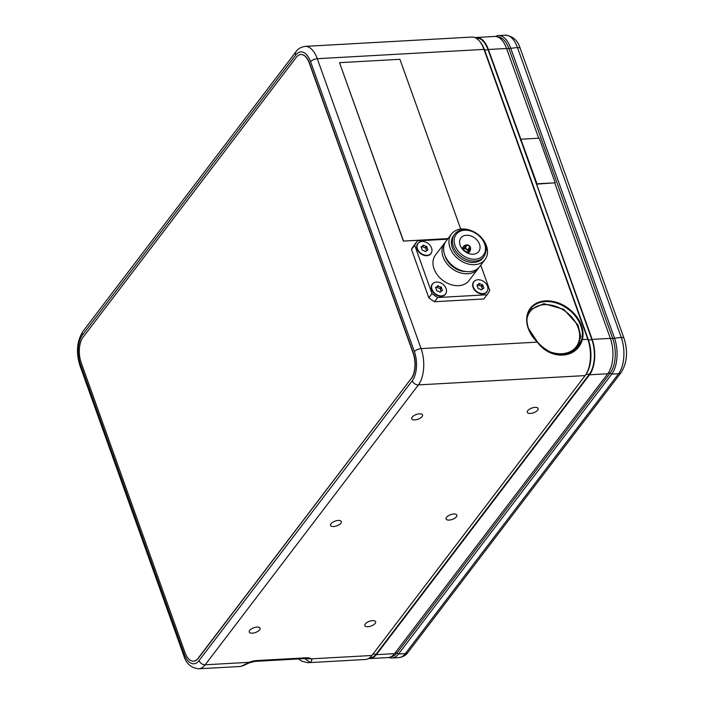 <?xml version="1.0" encoding="UTF-8"?>
<svg xmlns="http://www.w3.org/2000/svg" width="704" height="704" viewBox="0 0 704 704"><rect width="100%" height="100%" fill="white"/><g stroke="black" fill="none" stroke-linecap="round" stroke-linejoin="round"><path stroke-width="1.06" d="M537.636 410.142A5.72 2.508 -19.7 0 1 531.934 413.239A5.72 2.508 -19.7 0 1 527.314 412.342A5.72 2.508 -19.7 0 1 527.762 410.687A5.72 2.508 -19.7 0 1 533.465 407.59A5.72 2.508 -19.7 0 1 538.085 408.487A5.72 2.508 -19.7 0 1 537.636 410.142M259.618 629.86A5.72 2.508 -19.7 0 1 253.915 632.958A5.72 2.508 -19.7 0 1 249.295 632.06A5.72 2.508 -19.7 0 1 249.744 630.406A5.72 2.508 -19.7 0 1 255.446 627.308A5.72 2.508 -19.7 0 1 260.066 628.206A5.72 2.508 -19.7 0 1 259.618 629.86M456.403 516.771A5.72 2.508 -19.7 0 1 450.692 519.869A5.72 2.508 -19.7 0 1 446.072 518.98A5.72 2.508 -19.7 0 1 446.521 517.326A5.72 2.508 -19.7 0 1 452.232 514.219A5.72 2.508 -19.7 0 1 456.852 515.117A5.72 2.508 -19.7 0 1 456.403 516.771M340.859 523.222A5.72 2.508 -19.7 0 1 335.148 526.319A5.72 2.508 -19.7 0 1 330.528 525.43A5.72 2.508 -19.7 0 1 330.977 523.776A5.72 2.508 -19.7 0 1 336.688 520.67A5.72 2.508 -19.7 0 1 341.308 521.567A5.72 2.508 -19.7 0 1 340.859 523.222M375.17 623.401A5.72 2.508 -19.7 0 1 369.459 626.507A5.72 2.508 -19.7 0 1 364.839 625.61A5.72 2.508 -19.7 0 1 365.288 623.955A5.72 2.508 -19.7 0 1 370.999 620.858A5.72 2.508 -19.7 0 1 375.619 621.755A5.72 2.508 -19.7 0 1 375.17 623.401M422.092 416.592A5.72 2.508 -19.7 0 1 416.381 419.69A5.72 2.508 -19.7 0 1 411.761 418.792A5.72 2.508 -19.7 0 1 412.21 417.138A5.72 2.508 -19.7 0 1 417.921 414.04A5.72 2.508 -19.7 0 1 422.541 414.938A5.72 2.508 -19.7 0 1 422.092 416.592M371.923 655.477L311.3 658.856C312.25 660.308 311.749 661.452 309.795 662.306A26.356 13.262 86.8 0 1 307.859 662.702L365.411 659.49A26.356 13.262 -93.2 0 0 371.923 655.477L585.138 375.593A26.356 13.262 -93.2 0 0 586.054 374.264A26.356 13.262 -93.2 0 0 587.814 339.302L484.009 49.394A26.356 13.262 -93.2 0 0 479.864 41.554A26.356 13.262 -93.2 0 0 471.882 37.066L305.158 46.376A26.356 13.262 86.8 0 1 317.284 58.696L484.009 49.394L484.616 50.028A25.045 12.593 -93.2 0 0 480.674 42.583L479.864 41.554M241.56 666.116L249.225 662.323L205.198 664.787A26.356 13.262 86.8 0 1 198.686 668.8L239.624 666.512A26.356 13.262 -93.2 0 0 241.56 666.116L239.624 666.512M309.795 662.306L304.858 658.61M242.634 665.896L249.674 662.71L249.225 662.323A10.542 4.629 -19.7 0 1 256.309 660.59L306.346 657.8A10.542 4.629 -19.7 0 1 311.3 658.856L306.636 658.689M306.398 658.504L254.998 661.39A5.271 2.649 86.8 0 0 256.309 660.59M586.054 374.264L586.749 373.155A25.045 12.593 -93.2 0 0 588.421 339.935L587.814 339.302L582.349 339.61C576.858 359.11 550.563 360.571 537.319 342.118A30.835 22.968 -142.7 0 1 528.246 328.442A30.835 22.968 -142.7 0 1 545.512 300.863A30.835 22.968 -142.7 0 1 581.469 325.468A30.835 22.968 -142.7 0 1 582.349 339.61L581.671 339.671L578.389 346.086L567.424 354.13L559.249 355.054L556.635 354.728M368.606 658.504A25.696 12.927 -93.2 0 0 369.987 658.574A25.696 12.927 -93.2 0 0 376.341 654.658L589.556 374.783A25.696 12.927 -93.2 0 0 592.17 339.39L520.995 140.615L591.897 339.742L588.421 339.935L484.616 50.028L488.101 49.834A25.045 12.593 -93.2 0 0 476.573 38.122L476.089 38.148M529.778 309.945L543.858 303.688L563.737 309.302L578.107 325.222L580.765 336.486L577.702 346.94M495.493 36.45A26.356 13.262 86.8 0 1 498.494 35.578A26.356 13.262 86.8 0 1 510.62 47.907L614.425 337.814A26.356 13.262 86.8 0 1 611.75 374.114L398.534 653.99A26.356 13.262 86.8 0 1 392.022 658.002A26.356 13.262 86.8 0 1 388.942 657.474M497.684 36.951A25.045 12.593 86.8 0 1 508.957 48.664L612.753 338.58A25.045 12.593 86.8 0 1 610.218 373.058L397.003 652.942A25.045 12.593 86.8 0 1 391.063 656.735M430.857 253.519A8.175 6.081 -142.7 0 1 430.725 253.704A8.175 6.081 -142.7 0 1 423.562 255.209A8.175 6.081 -142.7 0 1 417.173 249.146A8.175 6.081 -142.7 0 1 417.727 243.795A8.175 6.081 -142.7 0 1 417.868 243.619M431.552 247.993A8.175 6.081 -142.7 0 1 431.006 253.343A8.175 6.081 -142.7 0 1 423.834 254.839A8.175 6.081 -142.7 0 1 417.454 248.785A8.175 6.081 -142.7 0 1 418 243.434A8.175 6.081 -142.7 0 1 425.172 241.93A8.175 6.081 -142.7 0 1 431.552 247.993M427.073 247.069A2.684 1.998 37.3 0 0 427.17 248.239A2.684 1.998 37.3 0 0 427.9 249.366A3.714 2.772 -142.7 0 1 427.715 250.21A2.684 1.998 37.3 0 0 426.378 250.853A2.684 1.998 37.3 0 0 426.096 251.469A3.714 2.772 -142.7 0 1 425.137 251.522A2.684 1.998 37.3 0 0 422.699 250.483A3.714 2.772 -142.7 0 1 421.925 249.7A2.684 1.998 37.3 0 0 421.106 247.403A3.714 2.772 -142.7 0 1 421.291 246.567A2.684 1.998 37.3 0 0 422.629 245.925A2.684 1.998 37.3 0 0 422.91 245.309A3.714 2.772 -142.7 0 1 423.87 245.247A2.684 1.998 37.3 0 0 426.307 246.286A3.714 2.772 -142.7 0 1 427.073 247.069L425.99 248.494A2.684 1.998 37.3 0 0 426.078 249.665A2.684 1.998 37.3 0 0 426.624 250.598M427.9 249.366L427.196 250.298M426.307 246.286L425.225 247.711A3.714 2.772 -142.7 0 1 425.99 248.494M423.87 245.247L422.778 246.682A2.684 1.998 37.3 0 0 425.225 247.711M422.039 246.69A3.714 2.772 -142.7 0 1 422.778 246.682M421.291 247.606A2.684 1.998 37.3 0 0 421.546 247.35L422.629 245.925M445.394 294.105A8.175 6.081 -142.7 0 1 445.254 294.29A8.175 6.081 -142.7 0 1 438.09 295.794A8.175 6.081 -142.7 0 1 431.71 289.731A8.175 6.081 -142.7 0 1 432.256 284.39A8.175 6.081 -142.7 0 1 432.397 284.205M446.09 288.578A8.175 6.081 -142.7 0 1 445.535 293.929A8.175 6.081 -142.7 0 1 438.372 295.434A8.175 6.081 -142.7 0 1 431.983 289.37A8.175 6.081 -142.7 0 1 432.538 284.02A8.175 6.081 -142.7 0 1 439.701 282.515A8.175 6.081 -142.7 0 1 446.09 288.578M441.61 287.663A2.684 1.998 37.3 0 0 441.698 288.825A2.684 1.998 37.3 0 0 442.429 289.96A3.714 2.772 -142.7 0 1 442.244 290.796A2.684 1.998 37.3 0 0 440.906 291.438A2.684 1.998 37.3 0 0 440.625 292.054A3.714 2.772 -142.7 0 1 439.674 292.107A2.684 1.998 37.3 0 0 437.228 291.078A3.714 2.772 -142.7 0 1 436.462 290.294A2.684 1.998 37.3 0 0 435.635 287.989A3.714 2.772 -142.7 0 1 435.829 287.153A2.684 1.998 37.3 0 0 437.166 286.51A2.684 1.998 37.3 0 0 437.448 285.894A3.714 2.772 -142.7 0 1 438.398 285.842A2.684 1.998 37.3 0 0 440.845 286.871A3.714 2.772 -142.7 0 1 441.61 287.663L440.519 289.089A2.684 1.998 37.3 0 0 440.616 290.25A2.684 1.998 37.3 0 0 441.162 291.183M442.429 289.96L441.725 290.884M440.845 286.871L439.754 288.306A3.714 2.772 -142.7 0 1 440.519 289.089M438.398 285.842L437.316 287.267A2.684 1.998 37.3 0 0 439.754 288.306M436.577 287.285A3.714 2.772 -142.7 0 1 437.316 287.267M435.82 288.191A2.684 1.998 37.3 0 0 436.075 287.936L437.166 286.51M486.79 291.79A8.175 6.081 -142.7 0 1 486.658 291.975A8.175 6.081 -142.7 0 1 479.486 293.48A8.175 6.081 -142.7 0 1 473.106 287.417A8.175 6.081 -142.7 0 1 473.651 282.075A8.175 6.081 -142.7 0 1 473.801 281.899M487.485 286.273A8.175 6.081 -142.7 0 1 486.93 291.614A8.175 6.081 -142.7 0 1 479.767 293.119A8.175 6.081 -142.7 0 1 473.378 287.056A8.175 6.081 -142.7 0 1 473.933 281.714A8.175 6.081 -142.7 0 1 481.096 280.21A8.175 6.081 -142.7 0 1 487.485 286.273M483.006 285.349A2.684 1.998 37.3 0 0 483.102 286.51A2.684 1.998 37.3 0 0 483.833 287.646A3.714 2.772 -142.7 0 1 483.639 288.482A2.684 1.998 37.3 0 0 482.302 289.133A2.684 1.998 37.3 0 0 482.02 289.749A3.714 2.772 -142.7 0 1 481.07 289.802A2.684 1.998 37.3 0 0 478.623 288.763A3.714 2.772 -142.7 0 1 477.858 287.98A2.684 1.998 37.3 0 0 477.039 285.683A3.714 2.772 -142.7 0 1 477.224 284.847A2.684 1.998 37.3 0 0 478.562 284.196A2.684 1.998 37.3 0 0 478.843 283.58A3.714 2.772 -142.7 0 1 479.794 283.527A2.684 1.998 37.3 0 0 482.24 284.566A3.714 2.772 -142.7 0 1 483.006 285.349L481.914 286.774A2.684 1.998 37.3 0 0 482.011 287.945A2.684 1.998 37.3 0 0 482.557 288.869M483.833 287.646L483.12 288.57M482.24 284.566L481.149 285.991A3.714 2.772 -142.7 0 1 481.914 286.774M479.794 283.527L478.711 284.953A2.684 1.998 37.3 0 0 481.149 285.991M477.972 284.97A3.714 2.772 -142.7 0 1 478.711 284.953M477.224 285.886A2.684 1.998 37.3 0 0 477.47 285.622L478.562 284.196M448.008 238.586L403.533 241.067L447.902 238.726M403.427 241.208L339.548 62.797L403.533 241.067M460.724 229.082L399.925 59.294L339.654 62.665M550.37 352.132A28.996 21.595 37.3 0 0 576.11 346.905A28.996 21.595 37.3 0 0 576.162 346.834M527.023 318.463A28.996 21.595 -142.7 0 1 530.086 311.617A28.996 21.595 -142.7 0 1 555.518 306.284A28.996 21.595 -142.7 0 1 578.169 327.791A28.996 21.595 -142.7 0 1 576.215 346.764A28.996 21.595 -142.7 0 1 549.481 351.63M530.033 311.687A28.996 21.595 37.3 0 0 529.98 311.758A28.996 21.595 37.3 0 0 527.067 317.926M411.242 378.479L198.026 658.363A18.454 9.284 -93.2 0 1 193.468 661.17A18.454 9.284 -93.2 0 1 184.976 652.546L81.171 362.63A18.454 9.284 -93.2 0 1 83.046 337.225L296.261 57.35A18.454 9.284 -93.2 0 1 300.819 54.534A18.454 9.284 -93.2 0 1 309.311 63.166L413.116 353.074A18.454 9.284 -93.2 0 1 411.242 378.479L198.255 658.346A18.454 9.284 86.8 0 1 193.697 661.162A18.454 9.284 86.8 0 1 193.582 661.162M411.47 378.47A18.454 9.284 86.8 0 0 413.345 353.065L309.54 63.149A18.454 9.284 86.8 0 0 301.048 54.525A18.454 9.284 86.8 0 0 300.934 54.534M446.222 292.635A8.307 6.186 -142.7 0 1 441.329 296.296A8.307 6.186 -142.7 0 1 432.326 291.122A8.307 6.186 -142.7 0 1 433.594 283.017M487.626 290.321A8.307 6.186 -142.7 0 1 482.724 293.982A8.307 6.186 -142.7 0 1 473.722 288.807A8.307 6.186 -142.7 0 1 474.998 280.702M431.693 252.05A8.307 6.186 -142.7 0 1 426.791 255.702A8.307 6.186 -142.7 0 1 417.798 250.536A8.307 6.186 -142.7 0 1 419.065 242.431M478.817 267.608A21.085 15.699 -142.7 0 1 478.078 268.699A21.085 15.699 -142.7 0 1 467.694 273.768A21.085 15.699 -142.7 0 1 446.503 263.138A21.085 15.699 -142.7 0 1 444.532 243.144A21.085 15.699 -142.7 0 1 445.386 242.141M478.078 268.699L469.014 280.597A21.085 15.699 -142.7 0 1 458.63 285.657A21.085 15.699 -142.7 0 1 437.448 275.035A21.085 15.699 -142.7 0 1 435.468 255.042L444.532 243.144M465.934 271.559A18.454 13.737 -142.7 0 1 444.998 255.614M482.46 238.885A21.085 15.699 -142.7 0 1 485.012 259.609A21.085 15.699 -142.7 0 1 474.619 264.669A21.085 15.699 -142.7 0 1 453.438 254.038A21.085 15.699 -142.7 0 1 451.458 234.054A21.085 15.699 -142.7 0 1 461.85 228.985A21.085 15.699 -142.7 0 1 472.12 231.009M485.012 259.609L479.679 266.605A21.085 15.699 -142.7 0 1 469.295 271.665A21.085 15.699 -142.7 0 1 448.105 261.034A21.085 15.699 -142.7 0 1 446.134 241.05L451.458 234.054M473.827 262.442A18.454 13.737 -142.7 0 1 455.286 253.141A18.454 13.737 -142.7 0 1 453.561 235.646L454.626 234.247A18.454 13.737 -142.7 0 0 456.35 251.742A18.454 13.737 -142.7 0 0 474.892 261.043A18.454 13.737 -142.7 0 0 483.974 256.608L482.909 258.007A18.454 13.737 -142.7 0 1 473.827 262.442M466.444 235.25A11.202 8.342 -142.7 0 1 477.69 240.9A11.202 8.342 -142.7 0 1 478.746 251.522A11.202 8.342 -142.7 0 1 473.229 254.206A11.202 8.342 -142.7 0 1 461.974 248.565A11.202 8.342 -142.7 0 1 460.926 237.943A11.202 8.342 -142.7 0 1 466.444 235.25M467.078 252.806L467.676 252.032A3.951 2.948 -142.7 0 1 463.549 249.207L463.065 249.841M462.651 249.392L463.311 248.538A3.951 2.948 -142.7 0 1 463.681 246.286A3.951 2.948 -142.7 0 1 464.675 245.538L465.978 245.018A3.159 2.358 -142.7 0 1 466.409 244.895L465.291 247.016M465.194 248.01L467.095 244.851A3.159 2.358 -142.7 0 1 470.29 247.042L470.096 248.16M467.826 249.7L469.832 247.069A2.64 1.962 37.3 0 0 467.254 245.3M468.274 250.096L470.527 247.711A3.159 2.358 -142.7 0 1 470.58 248.521A3.159 2.358 -142.7 0 1 468.996 250.166L467.562 253.035M468.186 250.562L468.829 249.718A2.64 1.962 37.3 0 0 469.797 249.128A2.64 1.962 37.3 0 0 470.07 247.738M484.264 298.417A44.018 32.78 -142.7 0 1 484.062 298.69A44.018 32.78 -142.7 0 1 483.85 298.962L434.518 301.717A44.018 32.78 -142.7 0 1 428.815 297.81L411.497 249.445A44.018 32.78 -142.7 0 1 414.031 245.344L417.226 241.146A44.018 32.78 37.3 0 0 414.7 245.247L432.018 293.612A44.018 32.78 37.3 0 0 437.721 297.519L487.054 294.765A44.018 32.78 37.3 0 0 487.256 294.492A44.018 32.78 37.3 0 0 489.79 290.391L480.762 265.179M447.542 239.193L417.437 240.874A44.018 32.78 37.3 0 0 417.226 241.146M428.815 297.81L432.018 293.612M414.7 245.247L411.497 249.445M434.518 301.717L437.721 297.519M483.85 298.962L487.054 294.765M470.58 248.521L470.422 249.92A3.951 2.948 -142.7 0 1 469.964 251.082A3.951 2.948 -142.7 0 1 468.354 251.988M467.676 252.032L468.151 249.753A2.64 1.962 37.3 0 1 465.573 247.984L463.549 249.207M468.829 249.718L468.996 250.166M469.832 247.069L470.29 247.042M465.969 245.335L467.095 244.851M463.311 248.538L464.878 247.342A3.159 2.358 -142.7 0 1 465.978 245.018M464.376 248.574L464.878 247.342M468.31 250.202A3.159 2.358 -142.7 0 1 465.115 248.01M466.567 245.344A2.64 1.962 37.3 0 0 465.608 245.934A2.64 1.962 37.3 0 0 465.335 247.315M520.96 140.65L488.101 49.834M554.778 183.146L610.359 338.378A25.696 12.927 86.8 0 1 607.754 373.762L394.539 653.646A25.696 12.927 86.8 0 1 388.186 657.562L369.987 658.574M520.626 140.668L520.995 140.184L537.002 183.806L488.365 49.482A25.696 12.927 -93.2 0 0 476.538 37.47L494.736 36.45A25.696 12.927 86.8 0 1 506.563 48.47L538.692 138.213M521.039 139.198L539.229 138.186L555.201 182.785L536.738 184.149M476.538 37.47A25.696 12.927 -93.2 0 0 475.174 37.69M591.897 339.742A25.045 12.593 86.8 0 1 589.362 374.22L376.147 654.104A25.045 12.593 86.8 0 1 369.952 657.914L369.468 657.95M537.002 183.806L555.201 182.785M537.354 342.091A30.316 22.572 -142.7 0 1 528.484 328.689A30.316 22.572 -142.7 0 1 530.534 308.862A30.316 22.572 -142.7 0 1 557.11 303.283A30.316 22.572 -142.7 0 1 580.8 325.776A30.316 22.572 -142.7 0 1 581.671 339.671M537.319 342.118L421.089 348.612A26.356 13.262 86.8 0 1 418.414 384.903L205.198 664.787A5.271 3.925 -142.7 0 1 199.056 660.581L412.271 380.697A21.085 10.604 -93.2 0 0 414.41 351.666L310.605 61.75A21.085 10.604 -93.2 0 0 295.689 55.106L82.474 334.981A5.271 3.925 -142.7 0 1 82.826 331.54L296.041 51.656C297.818 48.849 300.854 47.089 305.158 46.376M79.922 365.543L183.718 655.45A5.271 2.314 -19.7 0 1 184.14 653.928L80.335 364.021A5.271 2.314 160.3 0 0 79.922 365.543C75.891 352.528 76.868 341.194 82.826 331.54M585.138 375.593L418.414 384.903A5.271 3.925 -142.7 0 1 412.271 380.697M80.335 364.021A21.085 10.604 86.8 0 1 82.474 334.981M184.14 653.928A21.085 10.604 -93.2 0 0 199.056 660.581M306.346 657.8A5.271 2.649 86.8 0 1 305.043 658.601M376.147 654.104L372.83 654.289M295.689 55.106A5.271 3.925 -142.7 0 1 296.041 51.656M310.605 61.75A5.271 2.314 -19.7 0 1 317.284 58.696L421.089 348.612A5.271 2.314 -19.7 0 0 414.41 351.666M589.362 374.22L585.957 374.414M398.842 657.624C403.146 656.911 406.182 655.151 407.959 652.344A5.271 3.925 -142.7 0 1 405.363 653.611A26.356 13.262 86.8 0 1 398.842 657.624L392.022 658.002M407.959 652.344L621.174 372.46A5.271 3.925 -142.7 0 1 618.578 373.727L405.363 653.611L398.534 653.99L397.003 652.942L394.988 653.048M621.174 372.46C627.132 362.806 628.109 351.472 624.078 338.457A5.271 2.314 160.3 0 0 621.254 337.436A26.356 13.262 86.8 0 1 618.578 373.727L611.75 374.114L610.218 373.058L608.186 373.173M624.078 338.457L520.282 48.55A5.271 2.314 160.3 0 0 517.449 47.52L621.254 337.436L610.482 338.703M520.282 48.55C517.933 40.524 512.943 36.071 505.314 35.2A26.356 13.262 86.8 0 1 517.449 47.52L506.678 48.796M475.024 259.222A17.134 12.76 -142.7 0 1 455.048 245.555A17.134 12.76 -142.7 0 1 464.64 230.234A17.134 12.76 -142.7 0 1 484.616 243.901A17.134 12.76 -142.7 0 1 475.024 259.222M506.563 48.47L488.365 49.482M394.539 653.646L376.341 654.658M607.754 373.762L589.556 374.783M610.359 338.378L592.17 339.39M530.534 308.862C526.601 314.274 525.932 320.83 528.528 328.539L537.478 342.021C543.708 348.929 550.959 353.276 559.249 355.054M298.698 658.953L301.594 661.153L307.859 662.702M183.718 655.45C186.067 663.476 191.057 667.929 198.686 668.8M249.682 662.719L254.998 661.39M578.398 346.078C576.444 349.334 572.299 352.158 565.946 354.534M505.314 35.2L498.494 35.578M425.876 251.504L426.378 250.853M440.405 292.098L440.906 291.438M481.8 289.784L482.302 289.133M483.974 256.608C488.884 247.148 484.906 242.59 481.571 237.767C476.573 232.232 470.73 229.522 464.033 229.618C459.994 229.882 456.861 231.422 454.626 234.247M463.681 246.286L461.956 248.538M484.062 298.69L487.256 294.492M469.964 251.082L468.248 253.334"/></g></svg>
